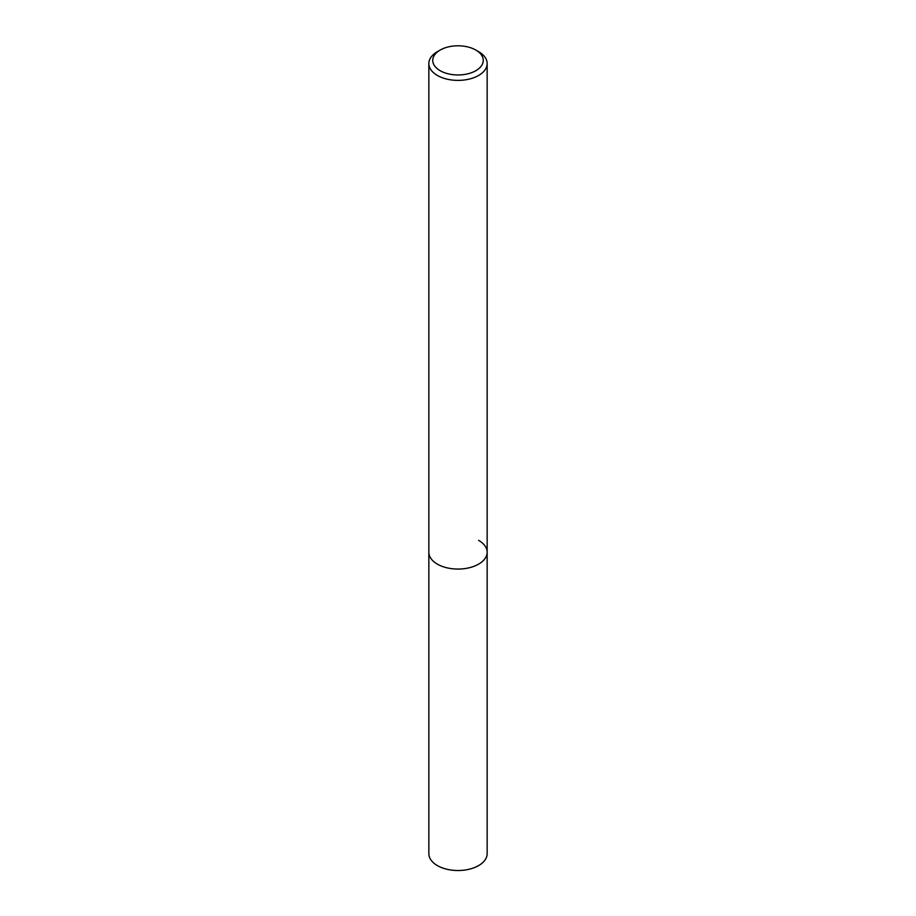 <?xml version="1.0" encoding="UTF-8"?>
<svg xmlns="http://www.w3.org/2000/svg" width="916" height="916" viewBox="0 0 916 916"><rect width="100%" height="100%" fill="white"/><g stroke="black" fill="none" stroke-linecap="round" stroke-linejoin="round"><path stroke-width="1.37" d="M440.138 50.071L437.39 51.662A29.152 16.831 0 0 0 428.848 63.559A29.152 16.831 0 0 0 437.39 75.456A29.152 16.831 0 0 0 469.152 79.108A29.152 16.831 0 0 0 487.152 63.559A29.152 16.831 0 0 0 478.61 51.662L475.862 50.071A25.259 14.587 180 0 1 475.862 70.692A25.259 14.587 180 0 1 440.138 70.692A25.259 14.587 180 0 1 440.138 50.071A25.259 14.587 180 0 1 475.862 50.071L478.61 51.662M478.61 540.337A29.152 16.831 180 0 1 487.152 552.234A29.152 16.831 180 0 1 469.152 567.783A29.152 16.831 180 0 1 437.39 564.141A29.152 16.831 180 0 1 428.848 552.234L428.848 853.701A29.152 16.831 0 0 0 437.39 865.597A29.152 16.831 0 0 0 469.152 869.238A29.152 16.831 0 0 0 487.152 853.701L487.152 552.234A29.152 16.831 180 0 1 469.152 567.783A29.152 16.831 180 0 1 437.39 564.141A29.152 16.831 180 0 1 428.848 552.234L428.848 63.559M487.152 63.559L487.152 552.234"/></g></svg>
